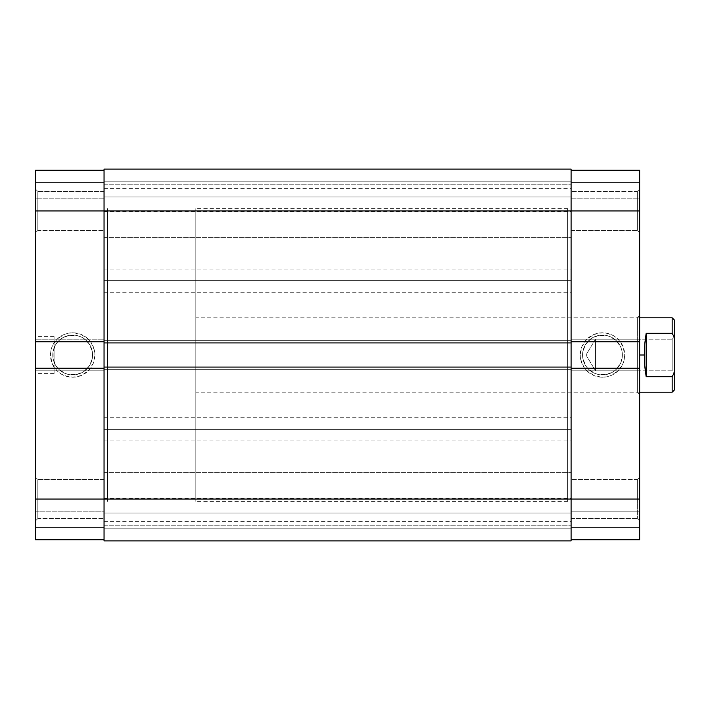 <?xml version="1.0" encoding="UTF-8"?>
<svg xmlns="http://www.w3.org/2000/svg" width="710" height="710" viewBox="0 0 710 710"><rect width="100%" height="100%" fill="white"/><g stroke="black" fill="none" stroke-linecap="round" stroke-linejoin="round"><path stroke-width="0.53" stroke-dasharray="3.55 2.66" d="M37.825 499.068L37.825 518.584L37.825 499.068L35.5 499.068L37.825 499.068L37.825 518.584L37.825 499.068L35.5 499.068L35.5 520.909L35.5 499.068L104.05 499.068L104.05 518.584L104.05 499.068L37.825 499.068L37.825 518.584L37.825 499.068L104.05 499.068L104.05 518.584L104.05 499.068L37.825 499.068L37.825 518.584L37.825 499.068L104.05 499.068L104.05 210.932L104.05 230.457L104.05 210.932L37.825 210.932L37.825 230.457L37.825 210.932L35.5 210.932L37.825 210.932L37.825 230.457L37.825 210.932L35.5 210.932L35.5 232.773L35.5 210.932L104.05 210.932L104.05 230.457L104.05 210.932L37.825 210.932L37.825 230.457L37.825 210.932L104.05 210.932L104.05 170.267L35.5 170.267L35.5 198.152L35.5 170.267L104.05 170.267L104.05 539.733L35.5 539.733L104.05 539.733L104.05 368.241L35.5 368.241L35.5 370.798L35.5 368.241L104.05 368.241L104.05 370.798L35.5 370.798L104.05 370.798L35.5 370.798L104.05 370.798L104.05 339.202L35.5 339.202L35.5 341.758L35.5 339.202L104.05 339.202L35.5 339.202L104.05 339.202L104.05 341.758L104.05 191.416L104.05 230.457L104.05 191.416L104.05 230.457L104.05 210.932L35.5 210.932L35.5 232.773L35.5 170.267L35.5 182.355L104.05 182.355L104.05 170.267L35.5 170.267L104.05 170.267L35.5 170.267L104.05 170.267L104.05 182.355L35.5 182.355L104.05 182.355L35.5 182.355L35.5 198.152L104.05 198.152L104.05 182.355L104.05 198.152L35.5 198.152L104.05 198.152L35.5 198.152L35.5 182.355L104.05 182.355L35.5 182.355L104.05 182.355L35.5 182.355L35.5 170.267L35.5 520.909L35.5 210.932L37.825 210.932L37.825 230.457L37.825 210.932L104.05 210.932L37.825 210.932L37.825 191.416L37.825 210.932L104.05 210.932L104.05 191.416L104.05 210.932L37.825 210.932L37.825 191.416L37.825 210.932L35.5 210.932L35.5 189.091L35.5 210.932L37.825 210.932L37.825 191.416L37.825 210.932L35.5 210.932L35.5 189.091L35.5 210.932L104.05 210.932L104.05 170.267L104.05 237.655L104.05 210.932L571.097 210.932L104.05 210.932L104.05 237.655L104.05 210.932L571.097 210.932L571.097 237.655L571.097 210.932L104.05 210.932L104.05 518.584L104.05 210.932L571.097 210.932L571.097 237.655L571.097 210.932L104.05 210.932L104.05 184.209L104.05 210.932L571.097 210.932L104.05 210.932L104.05 169.113L104.05 181.192L571.097 181.192L571.097 169.113L104.05 169.113L104.05 181.192L571.097 181.192L104.05 181.192L104.05 196.989L571.097 196.989L571.097 181.192L104.05 181.192L104.05 196.989L571.097 196.989L104.05 196.989L571.097 196.989L571.097 181.192L104.05 181.192L571.097 181.192L104.05 181.192L571.097 181.192L571.097 169.113L104.05 169.113L571.097 169.113L104.05 169.113L571.097 169.113L104.05 169.113L104.05 499.068L37.825 499.068L37.825 479.543L37.825 499.068L104.05 499.068L104.05 479.543L104.05 499.068L37.825 499.068L37.825 479.543L37.825 499.068L35.5 499.068L35.5 477.226L35.5 520.909L35.5 477.226L35.5 520.909L35.5 499.068L104.05 499.068L104.05 539.733L35.5 539.733L35.5 499.068L104.05 499.068L104.05 525.791L104.05 499.068L571.097 499.068L104.05 499.068L104.05 525.791L104.05 499.068L571.097 499.068L571.097 525.791L571.097 499.068L104.05 499.068L571.097 499.068L571.097 525.791L571.097 184.209L571.097 210.932L104.05 210.932L104.05 237.655L104.05 184.209L104.05 237.655L104.05 184.209L104.05 210.932L571.097 210.932L571.097 184.209L571.097 540.887L104.05 540.887L104.05 499.068L571.097 499.068L104.05 499.068L571.097 499.068L571.097 472.345L571.097 499.068L104.05 499.068L104.05 472.345L104.05 499.068L571.097 499.068L571.097 472.345L571.097 540.887L104.05 540.887L571.097 540.887L104.05 540.887L104.05 528.808L571.097 528.808L571.097 540.887L104.05 540.887L104.05 528.808L571.097 528.808L104.05 528.808L104.05 513.01L571.097 513.01L571.097 528.808L104.05 528.808L104.05 513.01L571.097 513.01L104.05 513.01L571.097 513.01L571.097 528.808L104.05 528.808L571.097 528.808L104.05 528.808L571.097 528.808L571.097 540.887L104.05 540.887L104.05 472.345L104.05 539.733L35.5 539.733L35.5 527.645L104.05 527.645L104.05 539.733L104.05 527.645L35.5 527.645L104.05 527.645L35.5 527.645L35.5 511.848L104.05 511.848L104.05 527.645L104.05 511.848L35.5 511.848L104.05 511.848L35.5 511.848L35.5 527.645L104.05 527.645L35.5 527.645L104.05 527.645L35.5 527.645L35.5 539.733L104.05 539.733L35.5 539.733L35.5 499.068L37.825 499.068L37.825 479.543L37.825 499.068L35.5 499.068L35.5 477.226L35.5 499.068L37.825 499.068L37.825 479.543L37.825 499.068M92.584 355A19.907 19.907 0 0 1 72.677 374.907A19.907 19.907 0 0 1 52.771 355L50.454 355A22.232 22.232 0 0 0 72.677 377.232A22.232 22.232 0 0 0 94.909 355L92.584 355A19.907 19.907 0 0 1 72.677 374.907A19.907 19.907 0 0 1 52.771 355A19.907 19.907 0 0 0 72.677 374.907A19.907 19.907 0 0 0 92.584 355A19.907 19.907 0 0 0 72.677 335.093A19.907 19.907 0 0 0 52.771 355A19.907 19.907 0 0 1 72.677 335.093A19.907 19.907 0 0 1 92.584 355L92.202 358.887L89.229 366.058L83.736 371.552L76.565 374.525L68.799 374.525L65.063 373.389L58.602 369.076L56.126 366.058L53.152 358.887L53.152 351.113L56.126 343.942L58.602 340.924L61.619 338.448L68.799 335.475L76.565 335.475L80.292 336.611L83.736 338.448L89.229 343.942L92.202 351.113L92.584 355L94.909 355L93.214 363.502L88.395 370.718L81.189 375.537L72.677 377.232L64.175 375.537L60.332 373.478L56.96 370.718L52.141 363.502L50.454 355L50.88 350.66L52.141 346.498L56.96 339.282L64.175 334.463L68.337 333.203L72.677 332.768L81.189 334.463L88.395 339.282L91.164 342.655L94.483 350.66L94.909 355A22.232 22.232 0 0 0 72.677 332.768A22.232 22.232 0 0 0 50.454 355L52.771 355A19.907 19.907 0 0 1 72.677 335.093A19.907 19.907 0 0 1 92.584 355M104.05 355L107.529 355L104.05 355L104.05 208.607L104.05 501.393L104.05 208.607L104.05 501.393L104.05 355L107.529 355L107.529 208.607L107.529 501.393L107.529 208.607L107.529 355L104.05 355L104.05 501.393L104.05 355L571.097 355L104.05 355L571.097 355L571.097 501.393L571.097 355L104.05 355L104.05 208.607L104.05 501.393L104.05 355M54.093 355L54.093 373.593L54.093 355L35.5 355L54.093 355L35.5 355L35.5 373.593L35.5 336.407L35.5 355L54.093 355L54.093 336.407L54.093 355M35.5 355L35.5 336.407L35.5 355M107.529 355L107.529 501.393L107.529 355L195.827 355L107.529 355L107.529 208.607L107.529 355L195.827 355L195.827 208.607L195.827 355L639.648 355L637.323 355L637.323 317.823L637.323 355L639.648 355L639.648 315.497L639.648 394.503L639.648 315.497L639.648 355L567.609 355L571.097 355L571.097 208.607L571.097 501.393L571.097 355L567.609 355L567.609 501.393L567.609 317.823L567.609 355L637.323 355L637.323 317.823L637.323 355L567.609 355L637.323 355L637.323 392.177L637.323 355L639.648 355L639.648 394.503L639.648 355L195.827 355L195.827 317.823L195.827 355L644.289 355L195.827 355L195.827 501.393L195.827 208.607L195.827 501.393L195.827 355L107.529 355L107.529 501.393L107.529 355M35.5 368.241L35.5 370.798L35.5 368.241M35.5 341.758L35.5 339.202L35.5 341.758L104.05 341.758L35.5 341.758M37.825 210.932L37.825 191.416L37.825 210.932M35.5 499.068L35.5 477.226L35.5 499.068M104.05 199.963L104.05 211.58L104.05 199.963L571.097 199.963L104.05 199.963L571.097 199.963L571.097 211.58L571.097 199.963L104.05 199.963L104.05 188.345L104.05 199.963M104.05 280.645L104.05 292.263L104.05 280.645L571.097 280.645L104.05 280.645L571.097 280.645L571.097 292.263L571.097 280.645L104.05 280.645L104.05 269.028L104.05 280.645M104.05 510.037L104.05 521.655L104.05 510.037L571.097 510.037L104.05 510.037L571.097 510.037L571.097 521.655L571.097 510.037L104.05 510.037L104.05 498.42L104.05 510.037M104.05 429.355L104.05 440.972L104.05 429.355L571.097 429.355L104.05 429.355L571.097 429.355L571.097 440.972L571.097 429.355L104.05 429.355L104.05 417.737L104.05 440.972L104.05 429.355M104.05 367.079L571.097 367.079L104.05 367.079L104.05 369.635L571.097 369.635L571.097 367.079L571.097 369.635L104.05 369.635L571.097 369.635L571.097 367.079L571.097 369.635L104.05 369.635L104.05 367.079M571.097 342.921L571.097 340.365L104.05 340.365L104.05 342.921L104.05 340.365L571.097 340.365L104.05 340.365L571.097 340.365L571.097 342.921L104.05 342.921L571.097 342.921L571.097 340.365L571.097 342.921M571.097 429.355L571.097 440.972L571.097 429.355M571.097 510.037L571.097 498.42L571.097 510.037M571.097 280.645L571.097 269.028L571.097 280.645M571.097 199.963L571.097 188.345L571.097 199.963M571.097 169.113L571.097 237.655L571.097 184.209L571.097 237.655L571.097 191.416L571.097 210.932L637.323 210.932L637.323 191.416L637.323 210.932L639.648 210.932L637.323 210.932L637.323 191.416L637.323 210.932L639.648 210.932L639.648 189.091L639.648 210.932L571.097 210.932L571.097 191.416L571.097 210.932L637.323 210.932L637.323 191.416L637.323 210.932L571.097 210.932L571.097 525.791L571.097 472.345L571.097 525.791L571.097 479.543L571.097 499.068L637.323 499.068L637.323 479.543L637.323 499.068L639.648 499.068L637.323 499.068L637.323 479.543L637.323 499.068L639.648 499.068L639.648 477.226L639.648 499.068L571.097 499.068L571.097 479.543L571.097 499.068L637.323 499.068L637.323 479.543L637.323 499.068L571.097 499.068L571.097 539.733L639.648 539.733L639.648 511.848L639.648 539.733L571.097 539.733L571.097 170.267L639.648 170.267L571.097 170.267L571.097 341.758L639.648 341.758L639.648 339.202L639.648 341.758L571.097 341.758L571.097 339.202L639.648 339.202L571.097 339.202L639.648 339.202L571.097 339.202L571.097 370.798L639.648 370.798L639.648 368.241L639.648 370.798L571.097 370.798L639.648 370.798L571.097 370.798L571.097 368.241L571.097 518.584L571.097 479.543L571.097 518.584L571.097 479.543L571.097 499.068L639.648 499.068L639.648 539.733L639.648 527.645L571.097 527.645L571.097 539.733L639.648 539.733L571.097 539.733L639.648 539.733L571.097 539.733L571.097 527.645L639.648 527.645L571.097 527.645L639.648 527.645L639.648 511.848L571.097 511.848L571.097 527.645L571.097 511.848L639.648 511.848L571.097 511.848L639.648 511.848L639.648 527.645L571.097 527.645L639.648 527.645L571.097 527.645L639.648 527.645L639.648 539.733L639.648 189.091L639.648 499.068L637.323 499.068L637.323 479.543L637.323 499.068L571.097 499.068L637.323 499.068L637.323 518.584L637.323 499.068L571.097 499.068L571.097 518.584L571.097 499.068L637.323 499.068L637.323 518.584L637.323 499.068L639.648 499.068L639.648 520.909L639.648 499.068L637.323 499.068L637.323 518.584L637.323 499.068L639.648 499.068L639.648 520.909L639.648 499.068L571.097 499.068L571.097 539.733L571.097 191.416L571.097 230.457L571.097 191.416L571.097 210.932L637.323 210.932L637.323 191.416L637.323 210.932L571.097 210.932L571.097 230.457L571.097 210.932L637.323 210.932L637.323 230.457L637.323 210.932L571.097 210.932L571.097 230.457L571.097 170.267L639.648 170.267L639.648 232.773L639.648 189.091L639.648 232.773L639.648 189.091L639.648 210.932L571.097 210.932L571.097 169.113M104.05 342.921L104.05 340.365L104.05 342.921M571.097 540.887L571.097 513.01L571.097 540.887M582.564 355A19.907 19.907 0 0 1 602.471 335.093A19.907 19.907 0 0 1 622.368 355L624.693 355A22.232 22.232 0 0 0 602.471 332.768A22.232 22.232 0 0 0 580.239 355L582.564 355A19.907 19.907 0 0 1 602.471 335.093A19.907 19.907 0 0 1 622.368 355A19.907 19.907 0 0 0 602.471 335.093A19.907 19.907 0 0 0 582.564 355A19.907 19.907 0 0 0 602.471 374.907A19.907 19.907 0 0 0 622.368 355A19.907 19.907 0 0 1 602.471 374.907A19.907 19.907 0 0 1 582.564 355L582.946 351.113L585.919 343.942L591.412 338.448L598.583 335.475L606.349 335.475L610.085 336.611L616.537 340.924L620.859 347.385L621.987 351.113L622.368 355L620.859 362.615L616.537 369.076L613.529 371.552L606.349 374.525L598.583 374.525L594.847 373.389L588.395 369.076L585.919 366.058L582.946 358.887L582.564 355L580.239 355L581.934 346.498L586.753 339.282L593.959 334.463L602.471 332.768L610.973 334.463L614.816 336.522L618.188 339.282L623.007 346.498L624.693 355L624.267 359.34L623.007 363.502L618.188 370.718L610.973 375.537L606.802 376.797L602.471 377.232L593.959 375.537L586.753 370.718L583.984 367.345L580.665 359.34L580.239 355A22.232 22.232 0 0 0 602.471 377.232A22.232 22.232 0 0 0 624.693 355L622.368 355A19.907 19.907 0 0 1 602.471 374.907A19.907 19.907 0 0 1 582.564 355M571.097 355L571.097 501.393L571.097 208.607L571.097 355L567.609 355L567.609 392.177L567.609 208.607L567.609 501.393L567.609 317.823L567.609 392.177L567.609 355L571.097 355L571.097 208.607L571.097 501.393L571.097 355M567.609 355L567.609 208.607L567.609 355M639.648 341.758L639.648 339.202L639.648 341.758M639.648 368.241L639.648 370.798L639.648 368.241L571.097 368.241L639.648 368.241M639.648 182.355L571.097 182.355L571.097 170.267L639.648 170.267L639.648 182.355L571.097 182.355L639.648 182.355L639.648 198.152L571.097 198.152L571.097 182.355L639.648 182.355L571.097 182.355L571.097 198.152L639.648 198.152L571.097 198.152L639.648 198.152L639.648 182.355L571.097 182.355L639.648 182.355L639.648 170.267L571.097 170.267L571.097 182.355L639.648 182.355M637.323 210.932L637.323 230.457L637.323 210.932L639.648 210.932L571.097 210.932L571.097 170.267L639.648 170.267L639.648 210.932L637.323 210.932L637.323 230.457L637.323 210.932L639.648 210.932L639.648 232.773L639.648 210.932L637.323 210.932L637.323 230.457L637.323 210.932M637.323 355L637.323 392.177L637.323 355M637.323 499.068L637.323 518.584L637.323 499.068M639.648 210.932L639.648 232.773L639.648 210.932M672.175 370.798L672.175 339.202L674.5 336.877L674.5 373.123L672.175 370.798L595.495 370.798L585.998 355L595.495 339.202L595.495 370.798L595.495 339.202L672.175 339.202L672.175 370.798L672.175 339.202L595.495 339.202L595.495 370.798L672.175 370.798L674.5 373.123L674.5 336.877L674.5 372.777L674.5 336.877L672.175 339.202L672.175 370.798M644.769 343.613L644.289 355L644.769 366.387L646.153 376.673L672.175 376.673L672.175 392.177L672.175 376.673L674.5 372.386L674.5 389.852L674.5 372.386L672.175 376.673L646.153 376.673L646.153 333.327L644.769 343.613L646.153 333.327L672.175 333.327L646.153 333.327L646.153 376.673L644.414 360.76L644.769 343.613M672.175 317.823L672.175 333.327L672.175 317.823M674.5 320.148L674.5 372.386L674.5 337.614L672.175 333.327L674.5 337.614L674.5 320.148M585.998 355L595.495 370.798L595.495 339.202L585.998 355M37.825 518.584L35.5 520.909L37.825 518.584L104.05 518.584L37.825 518.584M37.825 230.457L35.5 232.773L37.825 230.457L104.05 230.457L37.825 230.457M567.609 208.607L195.827 208.607M54.093 373.593L35.5 373.593M54.093 336.407L35.5 336.407M567.609 501.393L195.827 501.393M104.05 191.416L37.825 191.416L35.5 189.091L37.825 191.416L104.05 191.416M104.05 479.543L37.825 479.543L35.5 477.226L37.825 479.543L104.05 479.543M104.05 525.791L571.097 525.791L104.05 525.791M104.05 237.655L571.097 237.655L104.05 237.655M104.05 211.58L571.097 211.58M104.05 292.263L571.097 292.263M104.05 521.655L571.097 521.655M104.05 440.972L571.097 440.972M104.05 417.737L571.097 417.737M104.05 498.42L571.097 498.42M104.05 269.028L571.097 269.028M104.05 188.345L571.097 188.345M104.05 184.209L571.097 184.209L104.05 184.209M104.05 472.345L571.097 472.345L104.05 472.345M637.323 191.416L639.648 189.091L637.323 191.416L571.097 191.416L637.323 191.416M637.323 479.543L639.648 477.226L637.323 479.543L571.097 479.543L637.323 479.543M567.609 317.823L637.323 317.823L639.648 315.497M567.609 392.177L637.323 392.177L639.648 394.503M571.097 518.584L637.323 518.584L639.648 520.909L637.323 518.584L571.097 518.584M571.097 230.457L637.323 230.457L639.648 232.773L637.323 230.457L571.097 230.457M639.648 317.823L195.827 317.823M639.648 392.177L195.827 392.177"/><path stroke-width="1.06" d="M35.5 368.241L35.5 499.068L104.05 499.068L35.5 499.068L35.5 539.733L104.05 539.733L35.5 539.733L35.5 341.758L35.5 368.241L104.05 368.241L35.5 368.241M35.5 170.267L104.05 170.267L35.5 170.267L35.5 341.758L104.05 341.758L35.5 341.758L35.5 210.932L104.05 210.932L35.5 210.932L35.5 170.267M104.05 540.887L571.097 540.887L571.097 499.068L104.05 499.068L104.05 540.887L571.097 540.887L571.097 367.079L104.05 367.079L104.05 499.068L571.097 499.068L571.097 367.079L104.05 367.079L104.05 342.921L104.05 540.887M571.097 367.079L571.097 342.921L104.05 342.921L571.097 342.921L571.097 210.932L104.05 210.932L104.05 342.921L104.05 210.932L571.097 210.932L571.097 169.113L104.05 169.113L104.05 210.932L104.05 169.113L571.097 169.113L571.097 210.932L639.648 210.932L571.097 210.932L571.097 367.079M639.648 341.758L639.648 170.267L571.097 170.267L639.648 170.267L639.648 368.241L639.648 341.758L571.097 341.758L639.648 341.758M639.648 539.733L571.097 539.733L639.648 539.733L639.648 368.241L571.097 368.241L639.648 368.241L639.648 499.068L571.097 499.068L639.648 499.068L639.648 539.733M672.175 333.327L672.175 317.823L672.175 333.327L674.5 337.614L674.5 320.148L674.5 372.386L674.5 337.614L672.175 333.327L646.153 333.327L672.175 333.327M644.769 343.613L646.153 333.327L646.153 376.673L644.769 366.387L644.289 355L644.769 343.613L646.153 333.327L646.153 376.673L644.769 366.387L644.289 355L639.648 355L644.289 355L644.769 343.613M672.175 376.673L646.153 376.673L672.175 376.673L672.175 392.177L672.175 376.673L674.5 372.386L672.175 376.673M674.5 389.852L674.5 372.386L674.5 389.852L672.175 392.177L639.648 392.177M674.5 320.148L672.175 317.823L639.648 317.823"/></g></svg>
